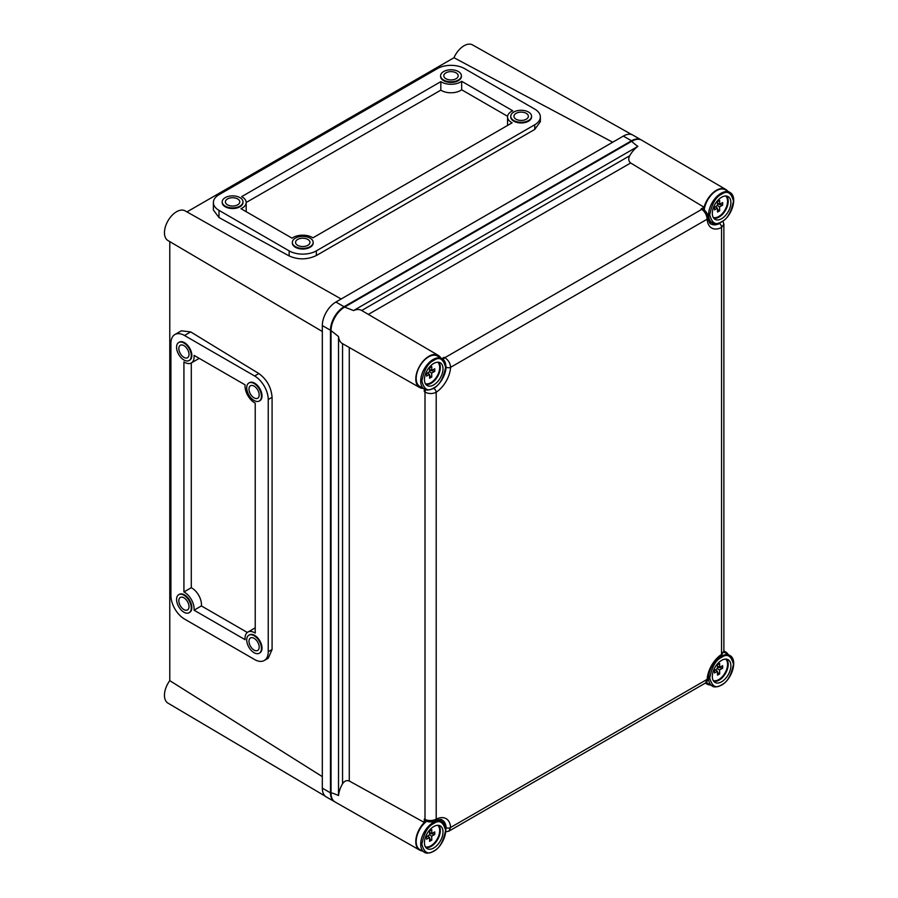 <?xml version="1.0" encoding="UTF-8"?>
<svg xmlns="http://www.w3.org/2000/svg" width="898" height="898" viewBox="0 0 898 898"><rect width="100%" height="100%" fill="white"/><g stroke="black" fill="none" stroke-linecap="round" stroke-linejoin="round"><path stroke-width="1.35" d="M183.922 345.618A7.206 4.153 -120 0 0 180.318 345.259A7.206 4.153 -120 0 0 179.218 351.028A7.206 4.153 -120 0 0 183.922 357.37A7.206 4.153 -120 0 0 187.525 357.73A7.206 4.153 -120 0 0 188.625 351.96A7.206 4.153 -120 0 0 183.922 345.618M183.922 359.986A10.406 6.005 -120 0 0 189.13 360.502A10.406 6.005 -120 0 0 190.724 352.173A10.406 6.005 -120 0 0 183.922 343.002A10.406 6.005 -120 0 0 178.724 342.486A10.406 6.005 -120 0 0 177.131 350.826A10.406 6.005 -120 0 0 183.922 359.986M189.399 360.322A10.406 6.005 -120 0 0 189.691 360.177A10.406 6.005 -120 0 0 191.285 351.836A10.406 6.005 -120 0 0 184.494 342.677A10.406 6.005 -120 0 0 179.286 342.16A10.406 6.005 -120 0 0 179.016 342.34M183.922 597.81A7.206 4.153 -120 0 0 180.318 597.451A7.206 4.153 -120 0 0 179.218 603.231A7.206 4.153 -120 0 0 183.922 609.574A7.206 4.153 -120 0 0 187.525 609.933A7.206 4.153 -120 0 0 188.625 604.163A7.206 4.153 -120 0 0 183.922 597.81M183.922 612.189A10.406 6.005 -120 0 0 189.13 612.705A10.406 6.005 -120 0 0 190.724 604.365A10.406 6.005 -120 0 0 183.922 595.194A10.406 6.005 -120 0 0 178.724 594.689A10.406 6.005 -120 0 0 177.131 603.018A10.406 6.005 -120 0 0 183.922 612.189M189.399 612.526A10.406 6.005 -120 0 0 189.691 612.38A10.406 6.005 -120 0 0 191.285 604.04A10.406 6.005 -120 0 0 184.494 594.869A10.406 6.005 -120 0 0 179.286 594.353A10.406 6.005 -120 0 0 179.016 594.532M254.089 638.321A7.206 4.153 -120 0 0 250.486 637.962A7.206 4.153 -120 0 0 249.386 643.731A7.206 4.153 -120 0 0 254.089 650.085A7.206 4.153 -120 0 0 257.692 650.433A7.206 4.153 -120 0 0 258.792 644.663A7.206 4.153 -120 0 0 254.089 638.321M254.089 652.7A10.406 6.005 -120 0 0 259.286 653.205A10.406 6.005 -120 0 0 260.88 644.876A10.406 6.005 -120 0 0 254.089 635.705A10.406 6.005 -120 0 0 248.881 635.189A10.406 6.005 -120 0 0 247.287 643.529A10.406 6.005 -120 0 0 254.089 652.7M259.567 653.037A10.406 6.005 -120 0 0 259.859 652.88A10.406 6.005 -120 0 0 261.453 644.551A10.406 6.005 -120 0 0 254.65 635.38A10.406 6.005 -120 0 0 249.453 634.864A10.406 6.005 -120 0 0 249.173 635.043M254.089 386.118A7.206 4.153 -120 0 0 250.486 385.77A7.206 4.153 -120 0 0 249.386 391.539A7.206 4.153 -120 0 0 254.089 397.881A7.206 4.153 -120 0 0 257.692 398.241A7.206 4.153 -120 0 0 258.792 392.471A7.206 4.153 -120 0 0 254.089 386.118M254.089 400.497A10.406 6.005 -120 0 0 259.286 401.013A10.406 6.005 -120 0 0 260.88 392.673A10.406 6.005 -120 0 0 254.089 383.513A10.406 6.005 -120 0 0 248.881 382.997A10.406 6.005 -120 0 0 247.287 391.326A10.406 6.005 -120 0 0 254.089 400.497M259.567 400.834A10.406 6.005 -120 0 0 259.859 400.688A10.406 6.005 -120 0 0 261.453 392.347A10.406 6.005 -120 0 0 254.65 383.188A10.406 6.005 -120 0 0 249.453 382.671A10.406 6.005 -120 0 0 249.173 382.84M184.494 362.276A13.605 7.857 60 0 1 183.922 361.928L183.922 591.95A13.605 7.857 60 0 1 194.047 610.191L245.098 639.668A13.605 7.857 60 0 1 247.848 632.091A13.605 7.857 60 0 1 255.223 633.112L255.223 403.09A13.605 7.857 60 0 1 254.65 402.787A13.605 7.857 60 0 1 245.098 384.86L194.047 355.372A13.605 7.857 60 0 1 191.296 362.949A13.605 7.857 60 0 1 184.494 362.276M456.083 72.839A7.206 4.153 0 0 0 448.237 71.941A7.206 4.153 0 0 0 443.792 75.78A7.206 4.153 0 0 0 445.902 78.721A7.206 4.153 0 0 0 453.748 79.619A7.206 4.153 0 0 0 458.193 75.78A7.206 4.153 0 0 0 456.083 72.839M443.634 80.023A10.406 6.005 0 0 0 454.972 81.325A10.406 6.005 0 0 0 461.392 75.78A10.406 6.005 0 0 0 458.35 71.537A10.406 6.005 0 0 0 447.013 70.235A10.406 6.005 0 0 0 440.592 75.78A10.406 6.005 0 0 0 443.634 80.023M440.604 76.106A10.406 6.005 0 0 0 440.592 76.431A10.406 6.005 0 0 0 443.634 80.674A10.406 6.005 0 0 0 454.972 81.976A10.406 6.005 0 0 0 461.392 76.431A10.406 6.005 0 0 0 461.381 76.106M237.678 198.941A7.206 4.153 0 0 0 229.832 198.031A7.206 4.153 0 0 0 225.387 201.87A7.206 4.153 0 0 0 227.497 204.811A7.206 4.153 0 0 0 235.343 205.721A7.206 4.153 0 0 0 239.788 201.87A7.206 4.153 0 0 0 237.678 198.941M225.23 206.125A10.406 6.005 0 0 0 236.567 207.427A10.406 6.005 0 0 0 242.988 201.87A10.406 6.005 0 0 0 239.946 197.627A10.406 6.005 0 0 0 228.608 196.325A10.406 6.005 0 0 0 222.188 201.87A10.406 6.005 0 0 0 225.23 206.125M222.199 202.207A10.406 6.005 0 0 0 222.188 202.533A10.406 6.005 0 0 0 225.23 206.776A10.406 6.005 0 0 0 236.567 208.078A10.406 6.005 0 0 0 242.988 202.533A10.406 6.005 0 0 0 242.976 202.207M307.846 239.44A7.206 4.153 0 0 0 299.988 238.542A7.206 4.153 0 0 0 295.543 242.381A7.206 4.153 0 0 0 297.653 245.322A7.206 4.153 0 0 0 305.5 246.22A7.206 4.153 0 0 0 309.945 242.381A7.206 4.153 0 0 0 307.846 239.44M295.397 246.636A10.406 6.005 0 0 0 306.734 247.938A10.406 6.005 0 0 0 313.155 242.381A10.406 6.005 0 0 0 310.102 238.138A10.406 6.005 0 0 0 298.765 236.836A10.406 6.005 0 0 0 292.344 242.381A10.406 6.005 0 0 0 295.397 246.636M292.366 242.707A10.406 6.005 0 0 0 292.344 243.032A10.406 6.005 0 0 0 295.397 247.287A10.406 6.005 0 0 0 306.734 248.589A10.406 6.005 0 0 0 313.155 243.032A10.406 6.005 0 0 0 313.133 242.707M526.25 113.35A7.206 4.153 0 0 0 518.404 112.441A7.206 4.153 0 0 0 513.959 116.291A7.206 4.153 0 0 0 516.069 119.232A7.206 4.153 0 0 0 523.916 120.13A7.206 4.153 0 0 0 528.361 116.291A7.206 4.153 0 0 0 526.25 113.35M513.802 120.534A10.406 6.005 0 0 0 525.139 121.836A10.406 6.005 0 0 0 531.56 116.291A10.406 6.005 0 0 0 528.507 112.037A10.406 6.005 0 0 0 517.181 110.735A10.406 6.005 0 0 0 510.749 116.291A10.406 6.005 0 0 0 513.802 120.534M510.771 116.617A10.406 6.005 0 0 0 510.749 116.942A10.406 6.005 0 0 0 513.802 121.185A10.406 6.005 0 0 0 525.139 122.487A10.406 6.005 0 0 0 531.56 116.942A10.406 6.005 0 0 0 531.549 116.617M507.595 116.302L461.673 89.789A13.605 7.857 180 0 1 441.378 90.485A13.605 7.857 180 0 1 440.828 90.148L440.828 81.651L241.618 196.662A13.605 7.857 180 0 1 246.187 202.533A13.605 7.857 180 0 1 241.001 208.695L292.063 238.172A13.605 7.857 180 0 1 312.919 237.824L512.118 122.813A13.605 7.857 180 0 1 511.534 122.498A13.605 7.857 180 0 1 507.55 116.942A13.605 7.857 180 0 1 512.736 110.768L461.673 81.291A13.605 7.857 180 0 1 441.378 81.987A13.605 7.857 180 0 1 440.828 81.651M507.55 125.451A13.605 7.857 180 0 1 507.55 125.439L507.55 116.942M322.326 776.635L169.778 680.639A17.141 9.889 120 0 0 167.948 703.112L325.323 796.234M341.173 299L185.089 210.85A17.141 9.889 120 0 0 176.569 211.726A17.141 9.889 120 0 0 165.389 226.79A17.141 9.889 120 0 0 167.948 240.529L322.326 331.497M254.65 659.559A19.206 11.09 -120 0 0 264.259 660.501A19.206 11.09 -120 0 0 268.233 651.712L268.233 399.52A19.206 11.09 -120 0 0 254.65 375.993L184.494 335.493A19.206 11.09 -120 0 0 174.886 334.539A19.206 11.09 -120 0 0 170.912 343.328L170.912 595.531A19.206 11.09 -120 0 0 184.494 619.048L254.65 659.559M534.737 124.777A19.206 11.09 0 0 0 540.36 116.942A19.206 11.09 0 0 0 534.737 109.096L464.569 68.596A19.206 11.09 0 0 0 437.416 68.596L219.011 194.686A19.206 11.09 0 0 0 213.376 202.533A19.206 11.09 0 0 0 219.011 210.368L289.167 250.879A19.206 11.09 0 0 0 316.332 250.879L534.737 124.777L534.737 129.435L540.36 121.724L540.36 116.942M264.259 660.501L268.221 658.223L272.083 649.49L272.083 397.298C271.241 387.33 266.841 379.416 258.882 373.557L190.679 331.912L181.351 330.812L174.886 334.539M169.778 241.618L169.778 680.639M213.376 202.533L213.376 210.009L219.011 217.563L289.167 255.941C298.226 259.926 307.273 259.791 316.332 255.537L534.737 129.435M631.855 134.633L472.528 44.9A17.141 9.889 120 0 0 453.973 57.73L612.705 142.221M453.973 57.73L186.941 211.894M641.374 140.009A19.206 11.09 120 0 0 641.093 139.841L632.944 135.127A19.206 11.09 120 0 0 623.347 136.081L335.908 302.031A19.206 11.09 120 0 0 322.326 325.559L322.326 788.141A19.206 11.09 120 0 0 326.3 796.93L334.449 801.633A19.206 11.09 120 0 0 334.741 801.791M641.093 139.841A19.206 11.09 120 0 0 631.496 140.784L344.057 306.734A19.206 11.09 120 0 0 330.475 330.262L330.475 792.844A19.206 11.09 120 0 0 334.449 801.633M246.187 202.533L246.187 211.019A13.605 7.857 180 0 1 246.142 211.659M440.828 90.148L246.187 202.51M461.673 89.789L461.673 81.291M247.848 632.091L255.212 627.848A13.605 7.857 60 0 1 255.223 627.837M199.176 358.347A13.605 7.857 60 0 1 198.649 358.706L191.296 362.949L191.285 587.707A13.605 7.857 60 0 1 201.399 605.937L247.32 632.45M201.399 605.937L194.047 610.191M191.285 587.707L183.922 591.95M727.582 191.094A18.577 10.731 120 0 0 725.685 189.399A18.577 10.731 120 0 0 716.368 190.297A18.577 10.731 120 0 0 704.066 207.236L630.643 162.987L368.371 314.401M725.685 189.399L641.7 140.189A19.206 11.09 120 0 0 632.057 141.109C631.541 141.424 633.472 143.186 637.861 146.408L353.531 310.562A19.15 11.057 -60 0 1 361.58 310.427A19.15 11.057 -60 0 1 361.692 310.495M361.703 310.495L629.689 155.769A19.15 11.057 -60 0 1 637.861 146.408M629.689 155.769C628.185 158.71 628.499 161.124 630.643 162.987M440.705 357.887A18.577 10.731 120 0 0 438.246 355.35A18.577 10.731 120 0 0 428.93 356.248A18.577 10.731 120 0 0 416.784 372.659A18.577 10.731 120 0 0 419.669 387.532A18.577 10.731 120 0 0 423.093 388.385M632.057 141.109L344.619 307.071A19.206 11.09 120 0 0 331.036 330.587L338.524 336.559L338.524 795.538A19.15 11.057 -60 0 1 342.553 783.786L342.553 343.665A19.15 11.057 -60 0 1 342.43 343.597A19.15 11.057 -60 0 1 338.524 336.559M331.036 330.587L331.036 793.17A19.206 11.09 120 0 0 335.055 801.981L419.669 850.114A18.577 10.731 120 0 0 422.094 850.9M432.118 389.002L433.824 388.441A3.199 1.717 56.7 0 1 436.204 392.235L436.204 819.156A3.199 1.964 -116.5 0 1 435.373 820.716L435.373 820.716C432.365 822.231 429.154 822.31 425.719 820.952L425.001 819.459C428.75 821.008 432.488 820.907 436.204 819.156A21.889 12.639 -60 0 1 450.594 827.462L448.899 831.155L705.536 682.985L707.153 679.348A21.889 12.639 -60 0 1 721.543 654.418L723.878 651.196L723.878 224.186L721.543 227.497A21.889 12.639 -60 0 1 707.153 219.191C706.816 215.116 705.031 211.827 701.809 209.335L701.147 208.92L704.066 207.236M349.277 347.492L349.277 781.002L424.305 822.467L424.305 819.088M424.305 822.467A18.577 10.731 120 0 0 419.669 850.114M440.054 819.515A18.577 10.731 -60 0 1 441.075 821.21M442.546 358.998L444.151 357.303L444.836 357.696C448.36 359.997 450.28 363.207 450.594 367.316A21.889 12.639 -60 0 1 436.204 392.235C432.499 394.031 428.773 393.964 425.001 392.067L424.305 391.663L424.305 389.081M441.917 358.594L444.151 357.303M424.305 391.663L424.979 389.429M711.362 222.39A18.577 10.731 -60 0 1 709.386 222.356M701.147 208.92L703.46 209.212A3.199 1.852 122.1 0 0 701.809 209.335L444.836 357.696A3.199 1.774 -60.2 0 0 443.185 359.537M705.592 682.951A18.577 10.731 120 0 0 707.108 684.164A18.577 10.731 120 0 0 710.531 685.006M728.143 654.519A18.577 10.731 120 0 0 725.685 651.982A18.577 10.731 120 0 0 723.878 651.263M349.277 781.002C346.594 780.081 344.349 781.013 342.553 783.786M338.524 795.538C333.54 793.361 331.048 792.564 331.036 793.17M353.531 310.562L344.619 307.071M445.79 828.921L446.115 827.664A3.199 1.964 -3.5 0 0 450.594 827.462L707.153 679.348A3.199 1.717 -176.7 0 0 708.084 678.215L708.084 678.215C707.613 680.976 706.76 682.559 705.536 682.985M703.46 209.212C706.434 211.67 707.972 214.499 708.084 217.686L708.084 217.686C709.061 222.165 710.004 224.231 710.902 223.894A18.69 10.787 120 0 0 719.478 223.523L720.398 222.614M433.824 388.441A18.69 10.787 120 0 0 446.115 367.159L445.756 365.385M723.878 651.196L721.027 655.787A3.199 1.717 -123.3 0 0 721.543 654.418L721.543 227.497A3.199 1.964 63.5 0 0 719.478 223.523M708.084 217.686A3.199 1.964 176.5 0 1 707.153 219.191L450.594 367.316A3.199 1.717 3.3 0 1 446.115 367.159M717.412 671.199L717.524 675.139L719.68 673.893L719.567 669.953L717.367 668.64L714.516 670.379L714.516 672.984L717.412 671.199L715.347 669.874M719.567 669.953L722.654 668.28L722.654 665.676L719.567 667.36L717.48 666.271M723.754 652.262A17.601 10.159 -60 0 1 725.315 652.891L729.85 655.506A17.601 10.159 -60 0 0 721.038 656.371A17.601 10.159 -60 0 0 708.589 677.934A17.601 10.159 -60 0 0 712.237 685.993C713.854 687.464 716.918 687.183 721.442 685.163C731.982 679.64 738.156 659.615 729.85 655.506M721.61 681.795A13.122 7.577 -60 0 1 714.808 682.289A13.122 7.577 -60 0 1 713.102 671.704A13.122 7.577 -60 0 1 721.61 660.356A13.122 7.577 -60 0 1 727.919 659.581A13.122 7.577 -60 0 1 730.242 670.009A13.122 7.577 -60 0 1 721.61 681.795M719.68 673.893L717.446 672.512M717.412 668.606L717.524 664.789L719.68 663.543L719.567 667.36M717.457 667.113L722.654 668.28M712.237 685.993L707.714 683.378A17.601 10.159 -60 0 1 706.389 682.345M717.367 205.53L719.567 206.854L722.654 205.182L722.654 202.578L719.567 204.25L719.68 200.434L717.524 201.68L717.412 205.496L714.516 207.281L714.516 209.885L717.412 208.1L715.347 206.764M719.567 206.854L719.68 210.794L717.524 212.04L717.412 208.1M704.234 209.773A17.601 10.159 -60 0 1 712.709 193.541A17.601 10.159 -60 0 1 725.315 189.792L729.85 192.397A17.601 10.159 -60 0 0 721.038 193.272A17.601 10.159 -60 0 0 708.589 214.835A17.601 10.159 -60 0 0 712.237 222.895C713.854 224.365 716.918 224.085 721.442 222.064C731.982 216.541 738.156 196.516 729.85 192.397M721.61 218.685A13.122 7.577 -60 0 1 714.808 219.191A13.122 7.577 -60 0 1 713.102 208.605A13.122 7.577 -60 0 1 721.61 197.257A13.122 7.577 -60 0 1 727.919 196.471A13.122 7.577 -60 0 1 730.242 206.899A13.122 7.577 -60 0 1 721.61 218.685M719.68 210.794L717.446 209.414M719.567 204.25L717.48 203.173M717.457 204.003L722.654 205.182M429.469 834.848L431.68 836.173L434.767 834.5L434.767 831.896L431.68 833.569L431.792 829.752L429.626 830.998L429.525 834.814L426.629 836.588L426.629 839.192L429.525 837.407L427.448 836.083M431.68 836.173L431.792 840.101L429.626 841.347L429.525 837.407M438.381 819.65L441.951 821.715A17.601 10.159 -60 0 0 433.15 822.59A17.601 10.159 -60 0 0 420.702 844.154A17.601 10.159 -60 0 0 424.35 852.213L419.826 849.598A17.601 10.159 -60 0 1 416.178 841.538A17.601 10.159 -60 0 1 426.584 821.344M433.712 848.004A13.122 7.577 -60 0 1 426.92 848.509A13.122 7.577 -60 0 1 425.214 837.913A13.122 7.577 -60 0 1 433.712 826.575A13.122 7.577 -60 0 1 440.031 825.79A13.122 7.577 -60 0 1 442.355 836.218A13.122 7.577 -60 0 1 433.712 848.004M431.792 840.101L429.558 838.732M431.68 833.569L429.592 832.491M429.558 833.322L434.767 834.5M429.469 371.75L431.68 373.063L434.767 371.39L434.767 368.786L431.68 370.47L431.792 366.653L429.626 367.899L429.525 371.716L426.629 373.489L426.629 376.094L429.525 374.309L427.448 372.984M431.68 373.063L431.792 377.003L429.626 378.249L429.525 374.309M424.35 389.103L419.826 386.488A17.601 10.159 -60 0 1 416.178 378.428A17.601 10.159 -60 0 1 423.856 360.715A17.601 10.159 -60 0 1 437.427 356.001L441.951 358.616A17.601 10.159 -60 0 0 433.15 359.481A17.601 10.159 -60 0 0 420.702 381.044A17.601 10.159 -60 0 0 424.35 389.103C425.966 390.574 429.031 390.293 433.554 388.273C444.095 382.75 450.268 362.725 441.951 358.616M433.712 384.905A13.122 7.577 -60 0 1 426.92 385.399A13.122 7.577 -60 0 1 425.214 374.814A13.122 7.577 -60 0 1 433.712 363.477A13.122 7.577 -60 0 1 440.031 362.691A13.122 7.577 -60 0 1 442.355 373.119A13.122 7.577 -60 0 1 433.712 384.905M431.792 377.003L429.558 375.622M431.68 370.47L429.592 369.381M429.558 370.223L434.767 371.39M623.347 136.081L631.496 140.784M322.326 788.141L330.475 792.844M322.326 325.559L330.475 330.262M335.908 302.031L344.057 306.734M219.011 217.563L219.011 210.368M289.167 255.941L289.167 250.879M316.332 255.537L316.332 250.879M272.083 649.49L268.233 651.712M272.083 397.298L268.233 399.52M258.882 373.557L254.65 375.993M190.679 331.912L184.494 335.493M425.719 820.952A3.199 1.852 -62.1 0 1 425.001 819.459L425.001 392.067A3.199 1.774 120.2 0 1 425.764 389.71M446.115 827.664A18.69 10.787 120 0 0 442.153 820.054C441.996 819.111 439.728 819.335 435.373 820.716M713.708 681.268A12.931 7.465 120 0 0 719.074 680.168A12.931 7.465 120 0 0 727.212 669.717A12.931 7.465 120 0 0 726.482 659.143M725.651 659.098A12.471 7.206 -60 0 1 727.571 664.329A12.471 7.206 -60 0 1 718.748 679.606A12.471 7.206 -60 0 1 713.259 680.561M721.61 684.792C715.987 688.822 712.035 686.532 709.723 677.934C712.035 666.675 715.987 659.817 721.61 657.358C727.223 653.329 731.185 655.619 733.486 664.217C731.185 675.476 727.223 682.334 721.61 684.792M713.708 218.158A12.931 7.465 120 0 0 719.074 217.069A12.931 7.465 120 0 0 727.212 206.607A12.931 7.465 120 0 0 726.482 196.045M725.651 196A12.471 7.206 -60 0 1 727.571 201.231A12.471 7.206 -60 0 1 718.748 216.508A12.471 7.206 -60 0 1 713.259 217.462M721.61 221.694C715.987 225.712 712.035 223.434 709.723 214.835C712.035 203.577 715.987 196.718 721.61 194.249C727.223 190.23 731.185 192.52 733.486 201.118C731.185 212.366 727.223 219.235 721.61 221.694M425.82 847.476A12.931 7.465 120 0 0 431.175 846.387A12.931 7.465 120 0 0 439.324 835.926A12.931 7.465 120 0 0 438.594 825.352M437.753 825.307A12.471 7.206 -60 0 1 439.672 830.549A12.471 7.206 -60 0 1 430.86 845.826A12.471 7.206 -60 0 1 425.36 846.78M433.712 851.012C428.099 855.031 424.137 852.741 421.836 844.154C424.137 832.895 428.099 826.037 433.712 823.567C439.335 819.548 443.298 821.827 445.599 830.425C443.298 841.684 439.335 848.543 433.712 851.012M425.82 384.378A12.931 7.465 120 0 0 431.175 383.278A12.931 7.465 120 0 0 439.324 372.827A12.931 7.465 120 0 0 438.594 362.253M437.753 362.208A12.471 7.206 -60 0 1 439.672 367.439A12.471 7.206 -60 0 1 430.86 382.716A12.471 7.206 -60 0 1 425.36 383.671M433.712 387.902C428.099 391.932 424.137 389.642 421.836 381.044C424.137 369.785 428.099 362.927 433.712 360.468C439.335 356.439 443.298 358.729 445.599 367.327C443.298 378.586 439.335 385.444 433.712 387.902M189.13 360.502L189.691 360.177M189.13 612.705L189.691 612.38M259.286 653.205L259.859 652.88M259.286 401.013L259.859 400.688M461.392 75.78L461.392 76.431M242.988 201.87L242.988 202.533M313.155 242.381L313.155 243.032M531.56 116.291L531.56 116.942M510.749 116.291L510.749 116.942M292.344 242.381L292.344 243.032M222.188 201.87L222.188 202.533M440.592 75.78L440.592 76.431M248.881 382.997L249.453 382.671M248.881 635.189L249.453 634.864M178.724 594.689L179.286 594.353M178.724 342.486L179.286 342.16M419.669 387.532L342.43 343.597M438.246 355.35L361.58 310.427M725.685 651.982L723.878 650.915M707.108 684.164L705.289 683.12M445.745 831.84L448.899 831.155M721.027 655.787C713.54 661.433 709.229 668.909 708.084 678.215M723.878 224.186L722.901 221.121M708.668 220.829L712.237 222.895M424.35 852.213C425.966 853.672 429.031 853.403 433.554 851.371C444.095 845.849 450.268 825.834 441.951 821.715"/></g></svg>
